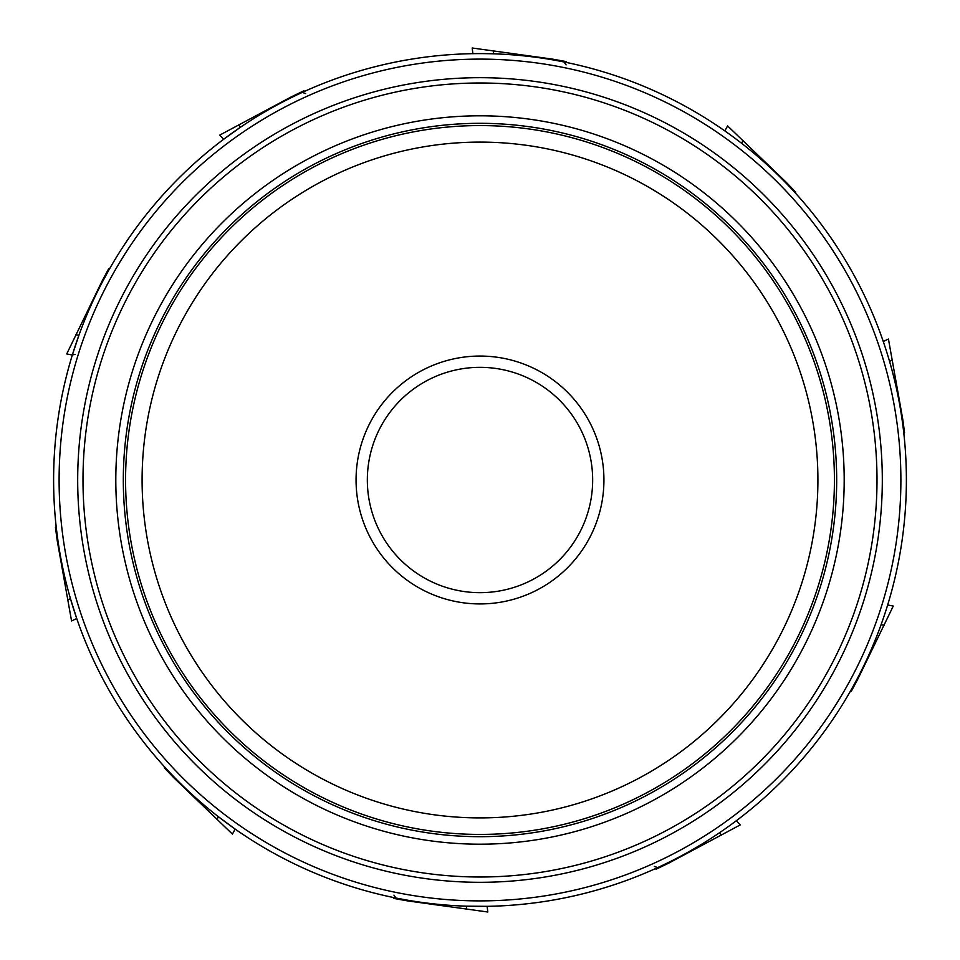 <?xml version="1.0" encoding="UTF-8"?>
<svg xmlns="http://www.w3.org/2000/svg" width="960" height="960" viewBox="0 0 960 960"><rect width="100%" height="100%" fill="white"/><g stroke="black" fill="none" stroke-linecap="round" stroke-linejoin="round"><path stroke-width="1.44" d="M75.84 334.764L78.936 335.232L72.324 355.032L66.732 353.94L102.18 280.872L108.636 268.824L109.848 268.344M472.872 53.664L472.188 48L552.624 59.136L566.088 61.56L566.916 62.556M887.676 604.968L893.268 606.06L857.82 679.128L851.364 691.176L850.152 691.656M736.356 820.716L740.244 824.904L668.616 863.184L656.304 869.124L655.044 868.8M216.984 819.492L218.376 816.696L235.176 829.104L232.404 834.096L173.868 777.792L164.4 767.928L164.316 766.632M466.764 909.252L466.248 906.168L487.128 906.336L487.812 912L407.376 900.864L393.912 898.44L393.084 897.444M724.824 130.896L727.596 125.904L786.132 182.208L795.6 192.072L795.684 193.368M883.26 341.472L888.444 339.072L902.712 419.016L904.56 432.564L903.864 433.668M238.404 124.944L240.624 127.14L223.644 139.284L219.756 135.096L291.384 96.816L303.696 90.876L304.956 91.2M67.668 600.06L70.44 598.62L76.74 618.528L71.556 620.928L57.288 540.984L55.44 527.436L56.136 526.332M56.46 529.236A426.396 426.396 0 0 1 72.324 355.032A426.396 426.396 0 0 0 56.46 529.236L57.984 540.912L57.288 540.984M166.296 768.792A426.396 426.396 0 0 1 76.74 618.528A426.396 426.396 0 0 0 166.296 768.792L174.384 777.336L173.868 777.792M393.936 895.116L395.952 898.032L407.52 900.192L407.376 900.864M654.36 866.424L657.708 867.6L668.34 862.536L668.616 863.184M108.408 270.888A426.396 426.396 0 0 1 223.644 139.284A426.396 426.396 0 0 0 108.408 270.888L102.78 281.22L102.18 280.872M895.956 386.256A426.396 426.396 0 0 1 353.196 887.1A426.396 426.396 0 0 1 190.836 166.632A426.396 426.396 0 0 1 895.956 386.256A426.396 426.396 0 0 1 353.196 887.1A426.396 426.396 0 0 1 190.836 166.632A426.396 426.396 0 0 1 895.956 386.256M235.176 829.104A426.396 426.396 0 0 0 395.952 898.032A426.396 426.396 0 0 1 235.176 829.104M487.128 906.336A426.396 426.396 0 0 0 657.708 867.6A426.396 426.396 0 0 1 487.128 906.336M566.064 64.884L564.048 61.968M305.64 93.576L302.292 92.4M825.756 402.084A354.432 354.432 0 0 0 402.084 134.244A354.432 354.432 0 0 0 134.244 557.916A354.432 354.432 0 0 0 557.916 825.756A354.432 354.432 0 0 0 825.756 402.084M827.952 401.58A356.676 356.676 0 0 1 373.932 820.548A356.676 356.676 0 0 1 238.116 217.872A356.676 356.676 0 0 1 827.952 401.58M75.072 354.48L72.384 354.864M589.908 455.232A112.668 112.668 0 0 0 403.596 397.2A112.668 112.668 0 0 0 446.496 587.568A112.668 112.668 0 0 0 589.908 455.232M809.64 405.708A337.908 337.908 0 0 0 250.848 231.672A337.908 337.908 0 0 0 379.512 802.62A337.908 337.908 0 0 0 809.64 405.708M600.9 452.76A123.924 123.924 0 0 0 395.952 388.92A123.924 123.924 0 0 0 443.148 598.32A123.924 123.924 0 0 0 600.9 452.76M857.82 679.128L857.22 678.78M884.16 625.236L881.064 624.768M291.384 96.816L291.66 97.464M552.624 59.136L552.48 59.808M493.236 50.748L493.752 53.832M902.712 419.016L902.016 419.088M892.332 359.94L889.56 361.38M721.596 835.056L719.376 832.86M743.016 140.508L741.624 143.304M890.592 387.468A420.9 420.9 0 0 0 194.568 170.676A420.9 420.9 0 0 0 354.84 881.856A420.9 420.9 0 0 0 890.592 387.468M872.472 391.548A402.312 402.312 0 0 1 360.36 864.108A402.312 402.312 0 0 1 207.168 184.332A402.312 402.312 0 0 1 872.472 391.548M867.288 392.724A396.996 396.996 0 0 0 210.768 188.244A396.996 396.996 0 0 0 361.944 859.044A396.996 396.996 0 0 0 867.288 392.724M835.284 399.936A364.188 364.188 0 0 1 371.7 827.712A364.188 364.188 0 0 1 233.016 212.352A364.188 364.188 0 0 1 835.284 399.936"/></g></svg>
